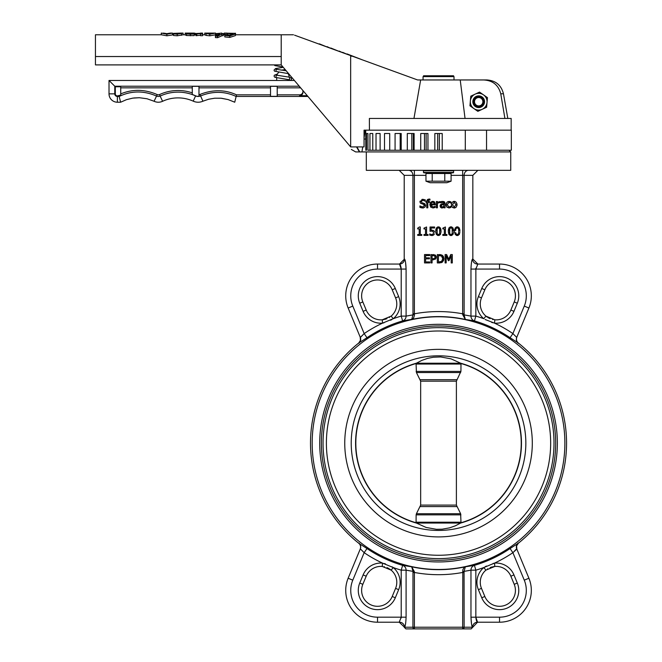 <?xml version="1.0" encoding="UTF-8"?>
<svg xmlns="http://www.w3.org/2000/svg" width="662" height="662" viewBox="0 0 662 662"><rect width="100%" height="100%" fill="white"/><g stroke="black" fill="none" stroke-linecap="round" stroke-linejoin="round"><path stroke-width="0.99" d="M422.836 208L423.465 207.942M451.186 255.722L451.186 262.93L452.295 262.93L452.295 254.564L450.748 254.564L448.728 259.223L446.643 254.564L445.121 254.564L445.121 262.93L446.163 262.93L446.163 255.722L448.323 260.629L449.002 260.629L451.186 255.722M421.868 199.419L422.778 199.303L419.965 201.703L420.511 203.209L423.407 204.335L424.433 205.609L422.571 207.007L419.907 205.923L419.907 207.322L422.654 207.976L424.83 207.214L425.592 205.435L423.928 203.325L422.215 202.886L421.123 201.587L422.853 200.272L425.269 201.174L425.269 199.85L422.778 199.303L425.269 199.85M420.006 202.208L420.022 201.174M424.433 205.609L423.407 204.335L420.32 202.977M419.989 205.923L421.231 206.726M423.225 207.942L421.181 207.802M421.164 207.802L419.907 207.322M425.145 204.07L425.393 206.403M422.215 202.886L424.549 203.582M429.009 199.949L429.944 200.098L429.944 199.13L428.86 199.03L426.75 201.546L426.038 201.546L426.038 202.415L426.75 202.415L426.75 207.827L427.809 207.827L427.809 202.415L429.53 202.415L429.53 201.546L427.776 201.331L429.009 199.949L429.895 200.098M426.75 201.331L426.882 200.363M427.437 199.477L429.754 199.096M431.508 206.478L430.945 204.79L433.022 207.04L435.174 206.287L435.174 207.438L433.031 207.967L430.722 207.148M430.945 204.79L435.29 204.79L434.595 202.067L435.29 204.219M434.305 201.811L433.296 201.405M434.264 203.987L433.9 202.721L434.264 203.987L430.945 203.987L431.459 202.729L430.945 203.987M433.9 202.721L432.716 202.233L433.9 202.721M431.814 201.513L432.774 201.364L430.672 202.274L429.87 204.715L429.977 203.697M430.714 207.14L429.87 204.715L430.697 207.123L433.031 207.967L435.174 207.438M431.459 202.729L432.716 202.233M443.242 207.694L444.012 207.156L441.968 208L444.012 207.156L444.012 207.827L445.071 207.827L445.071 203.532L444.384 201.86L442.489 201.397L440.569 201.678L440.569 202.754L443.581 202.539L444.012 203.697L441.206 204.169L440.064 206.006L441.438 207.926M444.012 206.279L442.348 207.024L441.157 205.932L442.125 204.79L444.012 204.533L443.581 206.61M444.012 204.533L442.125 204.79L441.157 205.932M442.348 207.024L442.952 206.933M443.59 201.496L440.586 201.678M444.152 201.711L444.756 202.249M445.038 203.085L445.071 203.532M442.315 207.984L440.238 206.858M440.619 207.446L440.114 205.493M440.338 204.897L441.471 204.061M442.224 203.863L444.012 203.697M444.012 203.491L443.581 202.539M439.634 202.68L439.692 201.579L437.417 202.481L437.417 201.546L436.366 201.546L436.366 207.827L437.417 207.827L437.417 203.366L439.072 202.63M437.417 202.481L437.987 202.018M446.213 205.7L446.122 204.699L446.933 207.156L449.051 207.967L450.905 207.471L450.905 206.287L449.026 207.04L447.214 204.699L449.026 202.324L450.905 203.069L450.905 201.885L449.051 201.405L446.933 202.258L446.122 204.699L446.213 203.697M449.026 207.04L449.73 206.941M450.276 206.701L450.839 206.287M449.051 207.967L446.651 206.801M447.86 201.62L450.044 201.546M450.367 201.653L450.905 201.885M450.839 203.069L450.119 202.605L450.839 203.069M456.929 203.673L457.02 204.682L456.259 202.233L454.223 201.364L455.158 201.505M453.296 201.505L454.223 201.364L452.187 202.241L451.443 204.153M454.223 202.274L455.936 204.682L454.223 207.09L452.51 204.682L454.223 202.274M451.534 205.808L451.418 204.682L452.163 207.107L454.223 208L452.626 207.537M452.163 207.107L451.79 206.527M455.158 207.86L454.223 208L456.259 207.132L457.02 204.682L456.929 205.692M423.978 234.522L423.978 235.382L428.057 235.382L428.057 234.522L426.576 234.522L426.576 226.983L423.978 228.15L423.978 228.92L425.492 228.92L425.492 234.522L423.978 234.522M419.427 226.983L417.697 228.15L417.697 228.92L419.212 228.92L419.212 234.522L417.697 234.522L417.697 235.382L421.777 235.382L421.777 234.522L420.296 234.522L420.296 226.983L419.427 226.983M435.745 231.733L436.382 234.48L438.409 235.556L440.429 234.497L441.082 231.195L440.437 227.927L438.409 226.843L436.39 227.885L435.737 231.203L435.886 229.292M439.651 233.744L438.409 234.629L437.16 233.727L437.168 228.655L438.409 227.769L439.642 228.638L439.651 233.744M437.168 228.655L436.961 229.474M436.887 230.426L436.87 231.245M436.928 232.66L437.16 233.727L438.409 234.629M440.925 229.275L441.049 232.221M439.394 235.382L437.425 235.382M439.949 231.195L439.874 229.697M437.433 227.008L439.394 227.016M430.507 231.237L431.177 231.137M431.69 231.121L433.056 231.51L431.69 231.121M433.056 231.51L433.527 232.71L433.056 231.51M433.527 232.71L433.105 234.075L433.527 232.71M433.105 234.075L431.897 234.588L433.105 234.075M431.897 234.588L430.672 234.34L431.897 234.588M430.672 234.34L429.77 233.893L430.672 234.34M429.77 233.893L429.688 235.076L431.872 235.556L429.688 235.076M432.377 235.523L433.734 234.927M434.255 234.298L434.479 233.843M434.636 232.155L434.189 231.071M433.701 230.616L432.352 230.194M431.872 230.177L431.111 230.227L431.872 230.177M431.111 230.227L431.111 227.993L434.62 227.993L434.62 227.008L430.035 227.008L430.035 231.319M442.812 234.522L442.812 235.382L446.9 235.382L446.9 234.522L445.41 234.522L445.41 226.983L442.812 228.15L442.812 228.92L444.334 228.92L444.334 234.522L442.812 234.522M453.478 229.275L453.644 231.195L452.998 227.927L450.971 226.843L451.956 227.016M449.994 227.008L450.971 226.843L448.944 227.885L448.29 231.203L448.447 229.292M449.721 233.727L449.721 228.655L450.971 227.769L452.196 228.638L452.204 233.744L450.971 234.629L449.721 233.727L450.971 234.629M452.502 231.195L452.436 229.697M448.306 231.733L448.944 234.48L450.971 235.556L449.986 235.382M451.947 235.382L450.971 235.556L452.99 234.497L453.602 232.221M449.448 230.426L449.49 232.676M449.721 228.655L449.523 229.474M433.022 259.818L435.53 258.95L436.258 257.088L435.265 255.085L430.97 254.564L430.97 262.93L432.079 262.93L432.079 259.818L433.544 259.794M435.099 257.121L434.628 258.362L432.079 258.867L432.079 255.532L434.495 255.846L435.099 257.121L434.495 255.846L433.006 255.532M433.072 254.564L433.635 254.589M434.777 254.82L435.828 255.631M436.217 256.575L436.068 258.122M435.778 258.652L435.157 259.256M459.759 229.275L459.924 231.195L459.279 227.927L457.252 226.843L458.236 227.016M456.267 227.008L457.252 226.843L455.224 227.885L454.571 231.203L454.728 229.292M457.252 227.769L456.002 228.655L457.252 227.769L458.476 228.638L458.783 231.195L458.485 233.744L457.252 234.629L455.994 233.727L457.252 234.629M458.758 230.219L458.708 229.623M454.612 232.23L455.224 234.48L457.252 235.556L456.259 235.382M458.228 235.382L457.252 235.556L459.271 234.497L459.883 232.221M455.994 233.727L455.762 232.676M455.729 230.426L455.804 229.474M439.245 262.93L442.208 262.26L443.912 258.759L442.224 255.234L437.317 254.564L437.317 262.93L439.998 262.913M442.754 258.743L441.587 261.416L438.426 261.97L438.426 255.532L441.488 256.029L442.754 258.743M439.22 254.564L441.074 254.746M441.976 255.085L443.043 255.979M443.474 256.649L443.912 258.759L443.449 260.828M442.779 261.788L441.273 262.706M425.625 258.834L429.473 258.834L429.473 257.849L425.625 257.849L425.625 255.557L429.754 255.557L429.754 254.564L424.516 254.564L424.516 262.93L429.754 262.93L429.754 261.945L425.625 261.945L425.625 258.834M383.72 319.622L382.247 319.812L391.126 316.138A15.896 15.896 0 0 0 395.578 297.892A15.896 15.896 0 0 1 391.126 316.138L393.278 318.695L382.537 323.147A19.248 19.248 0 0 1 363.107 311.339L359.747 303.221A19.248 19.248 0 0 1 370.157 278.073A19.248 19.248 0 0 1 395.305 288.491L398.665 296.609A19.248 19.248 0 0 1 393.278 318.695A132.408 132.408 0 0 1 401.213 316.097L402.628 320.905A5.023 4.874 82.7 0 0 406.096 316.097L412.98 314.88L412.931 175.356L404.217 175.356L399.203 170.333M487.108 317.04L485.933 316.138L494.812 319.812A15.896 15.896 0 0 0 510.857 310.056L514.217 301.938A15.896 15.896 0 0 0 505.619 281.168A15.896 15.896 0 0 0 484.841 289.774L481.481 297.892L484.841 289.774L481.754 288.491A19.248 19.248 0 0 1 506.893 278.073A19.248 19.248 0 0 1 517.312 303.221L513.952 311.339A19.248 19.248 0 0 1 494.522 323.147L485.081 319.481M389.943 569.221L391.126 570.123A15.896 15.896 0 0 1 395.578 588.377A15.896 15.896 0 0 0 391.126 570.123L393.278 567.566L391.97 566.78M481.754 597.769L484.841 596.487A15.896 15.896 0 0 0 505.619 605.093A15.896 15.896 0 0 0 514.217 584.323L510.857 576.205A15.896 15.896 0 0 0 494.812 566.449L485.933 570.123A15.896 15.896 0 0 0 481.481 588.377L484.841 596.487L481.481 588.377A15.896 15.896 0 0 1 485.933 570.123A15.896 15.896 0 0 0 481.481 588.377A15.896 15.896 0 0 1 485.933 570.123L483.773 567.566L494.522 563.114L494.812 566.449A15.896 15.896 0 0 1 510.857 576.205A15.896 15.896 0 0 0 494.812 566.449A15.896 15.896 0 0 1 510.857 576.205L513.952 574.922L517.312 583.04A19.248 19.248 0 0 1 506.893 608.188A19.248 19.248 0 0 1 481.754 597.769L478.386 589.652A19.248 19.248 0 0 1 483.773 567.566A132.408 132.408 0 0 1 475.846 570.172L474.431 565.356A5.023 4.874 -97.3 0 0 470.963 570.172L464.07 571.38L464.12 627.228L472.544 627.228C471.749 626.492 471.228 623.149 470.963 617.183L470.963 570.172L475.846 570.172L475.846 617.183L499.529 617.183A26.778 26.778 0 0 0 524.271 580.16L512.893 552.679L516.832 549.088L516.608 545.91L518.346 543.237A128.031 128.031 0 0 0 518.346 343.024L510.071 337.728A127.385 127.385 0 0 0 474.431 320.905L465.353 319.465L462.672 314.624L462.672 175.356L451.087 175.356M369.942 150.249L372.764 150.249L372.764 133.517L369.942 133.517L369.942 150.249L367.94 150.249L367.94 133.517L366.5 133.517L366.5 150.249L365.821 150.249L365.73 130.166M376.024 150.249L380.12 150.249L380.12 133.517L376.024 133.517L376.024 150.249L372.764 150.249M384.514 150.249L389.719 150.249L389.719 133.517L384.514 133.517L384.514 150.249L380.12 150.249M395.073 150.249L401.197 150.249L401.197 133.517L395.073 133.517L395.073 150.249L389.719 150.249M407.304 150.249L414.106 150.249L414.106 133.517L407.304 133.517L407.304 150.249L401.197 150.249M420.726 150.249L427.958 150.249L427.958 133.517L420.726 133.517L420.726 150.249L413.361 150.249L413.361 133.517M434.843 150.249L442.216 150.249L442.216 133.517L434.843 133.517L434.843 150.249L426.129 150.249L426.129 133.517M510.741 151.929L366.309 151.929L366.309 170.333L510.741 170.333L510.741 151.929L509.07 150.249M557.354 443.135A118.829 118.829 0 0 1 379.119 546.034A118.829 118.829 0 0 1 379.119 340.227A118.829 118.829 0 0 1 557.354 443.135M518.238 343.264A5.023 5.015 -157.5 0 1 516.732 337.421L512.893 333.582L524.271 306.101A26.778 26.778 0 0 0 499.529 269.078L499.529 264.055L477.542 264.055L499.529 264.055A31.801 31.801 0 0 1 528.913 308.02L516.832 337.173A5.023 5.023 112.5 0 0 518.346 343.024M499.529 622.206A31.801 31.801 0 0 0 528.913 578.24A31.801 31.801 0 0 1 499.529 622.206L477.542 622.206L499.529 622.206L499.529 617.183M384.026 566.705L384.539 566.813M386.98 567.607L389.115 568.683M391.126 570.123L382.247 566.449L382.537 563.114L393.278 567.566A19.248 19.248 0 0 1 398.665 589.652L395.578 588.377L392.21 596.487L395.578 588.377M389.686 317.214L389.248 317.495M386.964 318.67L384.688 319.407M425.964 175.356L414.387 175.356L414.379 315.526L413.634 317.909L412.244 319.25L402.628 320.905A127.385 127.385 0 0 0 366.988 337.728L358.713 343.024A128.031 128.031 0 0 0 358.713 543.237L366.988 548.533A127.385 127.385 0 0 0 402.628 565.356L411.706 566.796L414.387 571.645L414.387 627.228L462.672 627.228L462.812 569.874L463.839 567.789L465.353 566.796L474.431 565.356A127.385 127.385 0 0 0 510.071 548.533L512.893 552.679A132.408 132.408 0 0 1 494.522 563.114A19.248 19.248 0 0 1 513.952 574.922M312.174 443.135A126.359 126.359 0 0 0 501.705 552.555A126.359 126.359 0 0 0 501.705 333.706A126.359 126.359 0 0 0 312.174 443.135M518.346 543.237L510.071 548.533M464.12 313.805L464.07 314.88L470.963 316.097L470.963 269.078C471.228 263.112 471.749 259.769 472.544 259.032C471.749 259.777 471.22 263.128 470.963 269.078L475.846 269.078L477.856 264.055L472.834 259.032L472.834 175.356L464.12 175.356L464.12 313.805L462.672 313.805A131.556 131.556 0 0 0 414.387 313.805L412.931 313.805M469.763 315.906L468.084 315.608M409 315.608L407.171 315.923M405.549 262.334L406.096 269.062C405.831 263.112 405.31 259.769 404.515 259.032A5.023 4.998 90 0 1 399.517 264.055L377.522 264.055L399.517 264.055L401.213 269.078L377.522 269.078A26.778 26.778 0 0 0 352.788 306.101L364.166 333.582L360.327 337.421L348.146 308.02L360.327 337.421A5.023 5.015 157.5 0 1 358.812 343.264M468.059 570.661L469.879 570.338M471.509 623.927L470.963 617.199L475.846 617.183L477.542 622.206A5.023 4.998 -90 0 0 472.544 627.228M477.542 622.206L471.162 628.9L405.897 628.9L404.217 627.228L412.931 627.228L412.98 571.38L406.096 570.172L406.096 617.183C405.831 623.149 405.31 626.492 404.515 627.228C405.31 626.484 405.831 623.132 406.096 617.183L401.213 617.183L399.203 622.206L404.515 627.228A5.023 4.998 90 0 0 399.517 622.206L377.522 622.206L399.517 622.206M407.296 570.354L412.98 571.38L411.706 566.796A126.541 126.541 0 0 0 465.353 566.796L464.07 571.38L462.672 571.645M493.033 319.556L492.52 319.448M490.079 318.654L487.944 317.578M404.515 259.032L399.517 264.055M392.21 289.774A15.896 15.896 0 0 0 371.44 281.168A15.896 15.896 0 0 0 362.834 301.938L359.747 303.221A19.248 19.248 0 0 1 370.157 278.073A19.248 19.248 0 0 1 395.305 288.491L392.21 289.774L395.578 297.892L392.21 289.774A15.896 15.896 0 0 0 371.44 281.168A15.896 15.896 0 0 0 362.834 301.938L366.202 310.056A15.896 15.896 0 0 0 382.247 319.812A15.896 15.896 0 0 1 366.202 310.056A15.896 15.896 0 0 0 382.247 319.812L382.537 323.147A132.408 132.408 0 0 0 364.166 333.582L366.988 337.728M398.665 589.652L395.305 597.769A19.248 19.248 0 0 1 370.157 608.188A19.248 19.248 0 0 1 359.747 583.04L363.107 574.922A19.248 19.248 0 0 1 382.537 563.114A132.408 132.408 0 0 1 364.166 552.679L360.327 548.839L348.146 578.24L360.219 549.088A5.023 5.023 112.5 0 0 358.713 543.237M363.107 574.922L366.202 576.205A15.896 15.896 0 0 1 382.247 566.449A15.896 15.896 0 0 0 366.202 576.205A15.896 15.896 0 0 1 382.247 566.449A15.896 15.896 0 0 0 366.202 576.205L362.834 584.323A15.896 15.896 0 0 0 371.44 605.093A15.896 15.896 0 0 0 392.21 596.487A15.896 15.896 0 0 1 371.44 605.093A15.896 15.896 0 0 1 362.834 584.323L359.747 583.04M528.913 578.24L516.732 548.839L528.913 578.24L524.271 580.16M487.373 569.047L487.811 568.766M490.095 567.599L492.371 566.854M493.339 566.647L494.812 566.449M377.522 622.206A31.801 31.801 0 0 1 348.146 578.24A31.801 31.801 0 0 0 377.522 622.206L377.522 617.183L401.213 617.183L401.213 570.172A132.408 132.408 0 0 1 393.278 567.566M377.522 617.183A26.778 26.778 0 0 1 352.788 580.16L364.166 552.679L366.988 548.533M402.628 565.356L401.213 570.172L406.096 570.172A5.023 4.874 -82.7 0 0 402.628 565.356M360.327 548.839A5.023 5.015 22.5 0 0 358.812 542.997M401.18 617.985L401.213 617.183M518.238 542.997A5.023 5.015 -22.5 0 0 516.732 548.839M385.499 563.925L384.125 563.511M516.443 549.005L514.266 551.281M475.895 618.25L476.499 620.749M476.781 621.353L477.07 621.833M493.918 563.254L493.041 563.486M486.446 566.043L485.188 566.722M513.952 311.339L510.857 310.056A15.896 15.896 0 0 1 494.812 319.812A15.896 15.896 0 0 0 510.857 310.056A15.896 15.896 0 0 1 494.812 319.812L494.522 323.147A132.408 132.408 0 0 1 512.893 333.582L510.071 337.728M475.87 268.276L475.846 316.097L470.963 316.097A5.023 4.874 97.3 0 0 474.431 320.905L475.846 316.097A132.408 132.408 0 0 1 483.773 318.695L485.933 316.138A15.896 15.896 0 0 1 481.481 297.892A15.896 15.896 0 0 0 485.933 316.138A15.896 15.896 0 0 1 481.481 297.892A15.896 15.896 0 0 0 485.933 316.138M472.834 259.032L472.544 259.032A5.023 4.998 -90 0 0 477.542 264.055M462.672 314.624L464.07 314.88L465.353 319.465A126.541 126.541 0 0 0 411.706 319.465L412.98 314.88L414.387 314.624M491.56 322.336L492.925 322.75M377.522 264.055A31.801 31.801 0 0 0 348.146 308.02A31.801 31.801 0 0 1 377.522 264.055L377.522 269.078M358.713 343.024L360.442 340.351L360.219 337.173M360.616 337.256L362.793 334.989M401.155 268.011L400.551 265.512M400.278 264.908L399.989 264.428M383.132 323.006L384.018 322.783M390.613 320.218L391.871 319.539M412.931 572.456L414.387 572.456A131.556 131.556 0 0 0 462.672 572.456L464.12 572.456M412.98 571.38L414.387 571.645M555.683 443.135A117.149 117.149 0 0 0 379.955 341.675A117.149 117.149 0 0 0 379.955 544.586A117.149 117.149 0 0 0 555.683 443.135M554.003 443.135A115.478 115.478 0 0 0 380.791 343.123A115.478 115.478 0 0 0 380.791 543.138A115.478 115.478 0 0 0 554.003 443.135M550.66 443.135A112.135 112.135 0 0 0 382.462 346.019A112.135 112.135 0 0 0 382.462 540.242A112.135 112.135 0 0 0 550.66 443.135M460.678 523.046A82.924 82.924 0 0 0 460.678 363.215L450.963 358.812L440.66 356.959L433.42 357.223L427.544 358.39L421.835 360.401L416.381 363.215A82.924 82.924 0 0 0 416.381 523.046L426.096 527.448L436.39 529.302L442.15 529.203L449.515 527.871L455.224 525.868L460.678 523.046L416.381 523.046M460.678 363.215L416.381 363.215M416.928 363.215L416.853 363.306A82.717 82.717 0 0 0 416.853 522.955L416.928 523.046M460.636 513.729L460.984 522.21L460.206 522.955A82.717 82.717 0 0 0 460.206 363.306L460.984 364.05L460.926 371.407L456.391 381.163L456.391 505.098L460.636 513.729L416.423 513.729L416.133 514.854L460.926 514.854M416.853 522.955L416.075 522.21L460.984 522.21M416.075 522.21L416.133 514.854M416.423 513.729L420.66 505.098L420.66 381.163L416.423 372.532L416.075 364.05L460.984 364.05M416.075 364.05L416.853 363.306M437.69 133.517L437.69 150.249M439.361 133.517L439.361 150.249L465.303 150.249L465.303 130.166L369.429 130.166L511.172 130.166L511.172 118.457L369.371 118.457L369.429 130.166L364.05 130.166L364.05 146.906L350.661 146.906L350.661 56.187L352.292 56.187L294.573 35.177L350.661 55.591L350.661 56.187M511.329 150.249L486.545 150.249L486.545 130.166L511.329 130.166L511.329 150.249M486.545 150.249L465.303 150.249M424.483 133.517L424.483 150.249M411.822 133.517L411.822 150.249M400.179 133.517L400.179 150.249M369.942 133.517L372.764 133.517M366.5 133.517L367.94 133.517M430.159 182.72L446.9 182.72L451.07 181.198L425.964 181.189L430.159 182.72M425.964 181.189L425.964 173.518L451.087 173.518L451.087 181.189M432.212 173.518L432.212 181.189M444.773 173.518L444.773 181.189M453.594 172.426L453.172 172.848L423.887 172.848L423.465 172.426L453.594 172.426L453.594 170.755L423.465 170.755L423.887 170.333L453.172 170.333L453.594 170.755M163.456 33.1L166.874 33.654L170.308 33.1L166.874 33.688L161.271 33.1L166.874 34.201L172.492 33.1L170.308 33.1M173.518 34.772L166.874 35.798L161.271 34.772L161.271 33.1M172.492 34.772L172.492 33.1M200.487 33.1L202.597 33.1L202.597 34.093L200.487 34.093L200.487 33.596L195.944 34.068L195.944 33.514L200.487 33.282M200.487 35.235L195.944 35.674L195.944 34.068M202.597 34.093L202.597 35.698L200.487 35.698L200.487 34.093M206.801 33.158L213.437 33.158L209.895 33.712L206.801 33.158M216.267 34.772L215.58 34.772L215.58 33.1L209.771 34.201L204.74 33.125L213.437 33.1M204.74 33.1L215.58 33.1M215.58 34.772L209.771 35.798L206.139 35.417L204.74 34.796L204.74 33.125M206.139 35.417L206.139 33.795M226.454 33.183L234.307 33.323L235.391 34.002L229.764 35.947L224.79 35.409L224.79 34.333L229.615 35.036L233.074 34.068L224.335 33.1M235.515 34.772L235.515 33.241L234.431 33.348M224.137 34.772L224.137 33.15M224.79 34.796L224.302 34.772M229.722 35.036L228.39 34.987M235.391 34.002L235.391 35.607L229.764 37.411L224.79 36.923L224.79 35.409M235.349 33.803L235.349 33.241M215.431 36.129L215.431 35.185L217.302 35.318L219.767 34.225L216.267 34.093L216.267 33.621L221.82 33.1L221.82 33.621L223.243 33.621L223.243 34.093L221.82 34.093L217.599 36.236L215.431 36.129L215.431 37.585L217.599 37.684L217.599 36.236M217.599 37.684L221.82 35.822L221.82 34.225M223.243 34.093L223.243 35.698L221.82 35.698M216.267 35.268L216.267 34.093M194.355 33.1L185.186 33.1L186.552 33.903L190.342 34.184L194.173 34.01L194.173 33.481L187.305 33.208L194.405 33.1M194.173 34.01L194.173 35.616L186.552 35.525L185.186 34.904L185.186 33.241M192.899 33.563L192.899 33.133M195.191 34.772L195.191 33.266M195.944 34.772L194.173 34.772M173.643 33.34L177.267 33.663L180.9 33.1L173.643 33.373M185.186 34.772L183.084 34.772L183.084 33.1L177.226 34.184L173.518 33.894L173.518 33.373M183.084 34.772L177.226 35.781L173.518 35.508L173.518 33.894M95.444 56.535L281.209 56.535L281.209 34.772L281.209 64.901L95.444 64.901L95.444 34.772L161.271 34.772M413.957 118.457L420.643 79.961L486.918 79.961C495.764 80.582 501.275 85.191 503.459 93.789L507.82 118.457L503.459 93.789L500.762 93.789L504.907 118.457M486.918 79.961L460.222 79.961L465.047 118.457M420.643 79.961L417.606 79.961L352.292 56.187M500.762 93.789C498.436 85.009 492.693 80.4 483.533 79.961M281.209 64.901L350.661 146.906M316.957 43.328L351.596 55.939M356.884 146.906L359.78 151.929L355.668 151.929L361.948 151.929L362.702 146.906M365.201 130.166L364.05 137.862M109.015 93.855L115.312 93.855A2.069 2.069 0 0 0 117.381 95.924L120.732 95.08L120.732 86.763L115.312 86.763L114.774 86.217L114.774 93.855A2.607 2.607 0 0 0 117.381 96.462L117.381 102.221A8.366 8.366 0 0 1 109.015 93.855L109.015 80.466L111.944 83.395L109.015 80.466L294.391 80.466L109.015 80.466L109.015 93.855A8.366 8.366 0 0 0 117.381 102.221L120.633 102.221L126.45 99.672L132.789 98.125L139.359 97.719L147.005 98.754L154.081 101.253A9.996 9.996 0 0 0 162.571 101.294A36.815 36.815 0 0 1 193.213 101.162A11.891 11.891 0 0 0 202.911 101.212L208.613 99.242L214.703 98.208L220.934 98.216L228.109 99.573L234.729 102.221L236.135 96.462L307.946 96.462M192.278 87.839L120.732 87.839M270.518 87.839L198.972 87.839M300.838 88.071A3.467 3.343 -90 0 0 299.621 87.839L277.212 87.839M192.278 92.87A44.188 44.188 0 0 0 159.468 94.6A2.623 2.623 0 0 1 157.242 94.592C144.804 89.213 132.632 88.981 120.732 93.888M119.019 95.924L119.16 96.462C131.2 90.644 143.671 90.504 156.555 96.056A4.237 4.237 0 0 0 160.146 96.073A42.575 42.575 0 0 1 195.588 95.916A6.132 6.132 0 0 0 200.586 95.94C212.841 91 224.691 91.174 236.135 96.462L236.533 94.848C224.997 89.535 212.8 89.411 199.932 94.459A4.51 4.51 0 0 1 198.972 94.765M115.312 93.855L115.312 86.763M307.292 95.7L299.621 95.7L299.621 94.848L277.212 94.848M299.621 94.848A3.467 3.343 -90 0 0 302.964 91.381M302.964 91.298A3.467 3.343 -90 0 0 302.873 90.471M270.518 94.848L236.533 94.848M197.781 96.362A6.041 6.041 0 0 1 195.621 95.833A42.666 42.666 0 0 0 192.278 94.484L192.278 86.317L198.972 86.317L198.972 96.313A6.041 6.041 0 0 1 198.435 96.362L197.781 96.362M299.621 95.7A3.467 3.343 90 0 0 302.964 92.233L302.964 90.586M351.323 149.413L355.668 151.929L351.323 149.413M369.595 151.929L361.948 151.929M117.381 95.924L117.381 96.462L119.16 96.462L120.633 102.221M299.265 86.217L114.774 86.217L111.944 83.395M270.518 86.317L277.212 86.317L277.212 96.362L270.518 96.362L270.518 86.317M365.821 139.037L364.05 139.037M276.079 76.866L276.079 75.104L289.501 77.189C291.992 78.323 292.215 79.423 290.163 80.466L289.973 80.466M473.678 101.451A5.023 5.023 0 0 1 481.431 97.504A5.023 5.023 0 0 1 480.976 106.193A5.023 5.023 0 0 1 473.678 101.451M474.513 101.501A4.187 4.187 0 0 0 480.595 105.448A4.187 4.187 0 0 0 480.976 98.208A4.187 4.187 0 0 0 474.513 101.501M483.5 94.865A8.366 8.366 0 0 1 482.226 109.304A8.366 8.366 0 0 1 470.359 100.98A8.366 8.366 0 0 1 483.5 94.865L479.545 92.092L470.781 96.172L469.937 105.796L477.848 111.34L486.603 107.269L487.455 97.637L483.5 94.865M482.06 96.925A5.859 5.859 0 0 1 481.166 107.029A5.859 5.859 0 0 1 472.858 101.203A5.859 5.859 0 0 1 482.06 96.925M314.996 42.616L319.216 44.147M319.332 43.833L326.896 46.944M327.011 46.63L330.702 48.326M330.818 48.012L339.068 51.379M339.184 51.065L342.527 52.637M342.643 52.323L346.888 54.218M347.004 53.903L362.453 59.886M453.578 76.61L453.578 75.774L438.898 75.774L438.898 76.61M423.548 76.61L423.548 75.774L438.898 75.774M423.481 76.61L423.548 75.774M454.008 79.961L454.008 76.61L423.051 76.61L423.051 79.961M395.578 297.892L398.665 296.609M514.217 301.938L517.312 303.221M514.217 584.323L517.312 583.04M524.271 306.101L528.913 308.02M382.247 319.812A15.896 15.896 0 0 1 366.202 310.056L363.107 311.339M401.213 316.097L401.213 269.078L406.096 269.078L406.096 316.097L401.213 316.097M499.529 269.078L475.846 269.078M483.773 318.695A19.248 19.248 0 0 1 478.386 296.609L481.754 288.491M352.788 580.16L348.146 578.24M348.146 308.02L352.788 306.101M412.931 627.228L414.387 627.228L414.387 628.9A1.672 1.448 90 0 1 412.931 627.228M462.672 627.228L464.12 627.228A1.672 1.448 -90 0 1 462.672 628.9L462.672 627.228M414.387 170.333L414.387 175.356L412.931 175.356A5.023 4.353 -90 0 0 408.578 170.333M468.473 170.333A5.023 4.353 90 0 0 464.12 175.356L462.672 175.356L462.672 170.333M395.305 597.769L392.21 596.487M481.481 588.377L478.386 589.652M478.386 296.609L481.481 297.892M532.306 443.135A93.781 93.781 0 0 0 391.639 361.915A93.781 93.781 0 0 0 391.639 524.345A93.781 93.781 0 0 0 532.306 443.135M525.843 443.135A87.31 87.31 0 0 0 394.875 367.518A87.31 87.31 0 0 0 394.875 518.743A87.31 87.31 0 0 0 525.843 443.135M416.133 371.407L460.926 371.407M416.423 372.532L460.636 372.532M420.271 379.665L456.788 379.665M420.66 381.163L456.391 381.163M420.66 505.098L456.391 505.098M420.271 506.596L456.788 506.596M166.874 35.798L166.874 34.201M196.796 35.698L196.796 34.093M209.771 35.798L209.771 34.201M227.455 34.879L227.455 33.29M230.889 34.97L230.889 33.431M229.764 37.411L229.764 35.947M186.552 35.525L186.552 33.903M190.342 35.781L190.342 34.184M177.226 35.781L177.226 34.184M181.454 35.326L181.454 33.696M299.621 87.839L299.621 86.987M157.242 94.592L154.081 101.253A9.996 9.996 0 0 0 162.571 101.294A36.815 36.815 0 0 1 193.213 101.162A11.891 11.891 0 0 0 202.911 101.212L208.613 99.242M199.932 94.459L202.911 101.212M195.621 95.833L193.213 101.162M159.468 94.6L162.571 101.294M356.52 146.906L359.416 151.929M288.309 76.949L289.079 76.949A6.19 6.19 0 0 0 288.078 73.581M404.217 259.032L404.217 175.356M472.834 175.356L477.856 170.333M427.652 172.848L427.652 173.518M449.407 172.848L449.407 173.518M423.465 172.426L423.465 170.755M227.091 33.1L224.377 33.1M183.084 33.1L180.9 33.1M293.456 34.772L235.391 34.772M224.335 34.772L223.243 34.772M204.74 34.772L202.597 34.772M126.45 99.672L132.789 98.125M133.881 97.976L139.359 97.719M147.005 98.754L154.081 101.253M214.703 98.208L220.934 98.216M221.621 98.282L228.109 99.573M289.079 80.466L289.079 79.647M276.691 80.466L276.691 77.835M278.768 72.324A6.19 6.19 0 0 0 276.906 75.336M274.176 64.901L274.937 65.612L283.005 67.011M285.206 69.618L281.135 70.131M276.079 71.008L276.079 69.245L286.183 70.768M289.567 74.773L288.74 74.947M283.286 67.35L275.591 68.542L274.027 70.122L274.49 71.165L288.657 73.697M277.444 73.995L274.225 75.278L274.176 76.61L274.937 77.33L289.542 79.796L289.542 78.042"/></g></svg>

